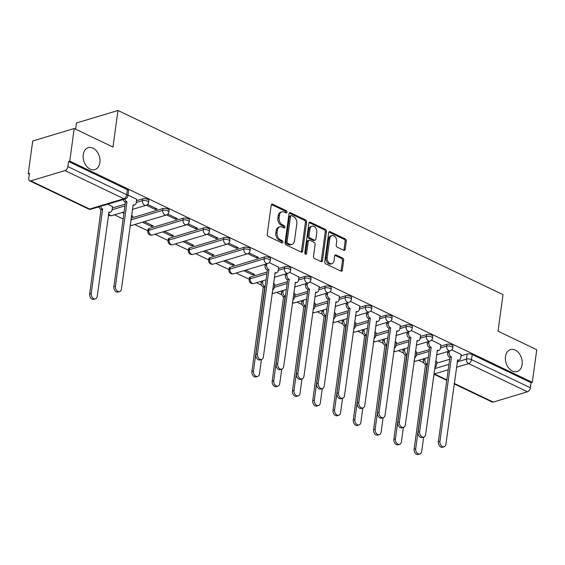 <?xml version="1.0" encoding="UTF-8"?>
<svg xmlns="http://www.w3.org/2000/svg" width="565" height="565" viewBox="0 0 565 565"><rect width="100%" height="100%" fill="white"/><g stroke="black" fill="none" stroke-linecap="round" stroke-linejoin="round"><path stroke-width="0.85" d="M287.006 212.249A1.229 0.869 73.3 0 0 286.264 210.696L272.711 204.212A1.759 1.243 73.3 0 0 271.984 204.135A1.759 1.243 73.3 0 0 271.214 205.208L267.245 234.164A1.759 1.243 73.3 0 0 268.304 236.382L281.857 242.865A1.229 0.869 73.3 0 0 282.366 242.922A1.229 0.869 73.3 0 0 282.91 242.166A1.229 0.869 73.3 0 0 282.168 240.612L280.417 239.779A5.622 3.983 73.3 0 1 277.034 232.674L277.366 230.266A5.622 3.983 73.3 0 1 279.83 226.833A5.622 3.983 73.3 0 1 282.154 227.066L283.913 227.907A1.229 0.869 73.3 0 0 284.421 227.956A1.229 0.869 73.3 0 0 284.958 227.208A1.229 0.869 73.3 0 0 284.216 225.654L282.465 224.814A5.622 3.983 73.3 0 1 279.089 217.716L279.414 215.3A5.622 3.983 73.3 0 1 281.879 211.868A5.622 3.983 73.3 0 1 284.202 212.108L285.961 212.948A1.229 0.869 73.3 0 0 286.469 212.998A1.229 0.869 73.3 0 0 287.006 212.249M285.742 212.843A1.229 0.869 73.3 0 0 285.798 212.61A1.229 0.869 73.3 0 0 285.057 211.056L271.497 204.572A1.759 1.243 73.3 0 0 271.447 204.551M281.645 242.766A1.229 0.869 73.3 0 0 281.695 242.533A1.229 0.869 73.3 0 0 280.96 240.98L279.202 240.139L280.417 239.779M283.694 227.801A1.229 0.869 73.3 0 0 283.75 227.575A1.229 0.869 73.3 0 0 283.009 226.021L281.257 225.181L282.465 224.814M505.477 356.593A11.455 8.115 73.3 0 0 508.549 367.879A11.455 8.115 73.3 0 0 517.095 371.544A11.455 8.115 73.3 0 0 522.116 364.552A11.455 8.115 73.3 0 0 519.037 353.273A11.455 8.115 73.3 0 0 510.499 349.601A11.455 8.115 73.3 0 0 505.477 356.593M83.246 154.662A11.455 8.115 73.3 0 0 86.325 165.941A11.455 8.115 73.3 0 0 94.864 169.613A11.455 8.115 73.3 0 0 99.885 162.621A11.455 8.115 73.3 0 0 96.813 151.335A11.455 8.115 73.3 0 0 88.267 147.67A11.455 8.115 73.3 0 0 83.246 154.662M267.139 271.998L250.401 277.034A3.581 1.37 -172.2 0 0 249.455 277.789L249.207 279.59A3.581 1.37 7.8 0 1 250.154 278.835L266.892 273.799M264.371 257.033L230.124 267.33A3.581 1.37 -172.2 0 0 229.178 268.093L228.931 269.893A3.581 1.37 7.8 0 1 229.877 269.131L264.123 258.834A3.581 1.37 7.8 0 1 268.107 258.968A3.581 1.37 7.8 0 1 270.268 260.564L270.515 258.763A3.581 1.37 -172.2 0 0 268.354 257.167A3.581 1.37 -172.2 0 0 264.371 257.033L264.123 258.834A3.581 2.535 -106.7 0 0 266.277 263.361A3.581 2.535 -106.7 0 0 267.754 263.509A3.581 3.581 0 0 0 270.268 260.564M244.087 247.336L209.848 257.633A3.581 1.37 -172.2 0 0 208.895 258.389L208.655 260.19A3.581 1.37 7.8 0 1 209.601 259.434L243.847 249.137A3.581 1.37 7.8 0 1 247.83 249.271A3.581 1.37 7.8 0 1 249.991 250.867L250.239 249.066A3.581 1.37 -172.2 0 0 248.077 247.47A3.581 1.37 -172.2 0 0 244.087 247.336L243.847 249.137A3.581 2.535 -106.7 0 0 245.994 253.657A3.581 2.535 -106.7 0 0 247.477 253.812A3.581 3.581 0 0 0 249.991 250.867M223.811 237.639L189.565 247.936A3.581 1.37 -172.2 0 0 188.618 248.692L188.371 250.493A3.581 1.37 7.8 0 1 189.317 249.737L223.563 239.44A3.581 1.37 7.8 0 1 227.554 239.574A3.581 1.37 7.8 0 1 229.708 241.17L229.955 239.362A3.581 1.37 -172.2 0 0 227.794 237.773A3.581 1.37 -172.2 0 0 223.811 237.639L223.563 239.44A3.581 2.535 -106.7 0 0 225.718 243.96A3.581 2.535 -106.7 0 0 227.194 244.108A3.581 3.581 0 0 0 229.708 241.17M203.534 227.935L169.288 238.232A3.581 1.37 -172.2 0 0 168.342 238.995L168.095 240.796A3.581 1.37 7.8 0 1 169.041 240.04L203.287 229.743A3.581 1.37 7.8 0 1 207.27 229.877A3.581 1.37 7.8 0 1 209.431 231.466L209.679 229.665A3.581 1.37 -172.2 0 0 207.517 228.069A3.581 1.37 -172.2 0 0 203.534 227.935L203.287 229.743A3.581 2.535 -106.7 0 0 205.434 234.263A3.581 2.535 -106.7 0 0 206.917 234.411A3.581 3.581 0 0 0 209.431 231.466M183.251 218.238L149.005 228.535A3.581 1.37 -172.2 0 0 148.058 229.291L147.811 231.099A3.581 1.37 7.8 0 1 148.757 230.336L183.004 220.039A3.581 1.37 7.8 0 1 186.994 220.173A3.581 1.37 7.8 0 1 189.155 221.77L189.402 219.969A3.581 1.37 -172.2 0 0 187.241 218.373A3.581 1.37 -172.2 0 0 183.251 218.238L183.004 220.039A3.581 2.535 -106.7 0 0 185.158 224.559A3.581 2.535 -106.7 0 0 186.634 224.715A3.581 3.581 0 0 0 189.155 221.77M343.697 250.246A1.759 1.243 73.3 0 0 344.424 250.316A1.759 1.243 73.3 0 0 345.194 249.25L346.31 241.121A1.759 1.243 73.3 0 0 345.25 238.903L330.193 231.707A1.759 1.243 73.3 0 0 329.466 231.629A1.759 1.243 73.3 0 0 328.696 232.702L324.734 261.659A1.759 1.243 73.3 0 0 325.786 263.876L340.843 271.073A1.759 1.243 73.3 0 0 341.571 271.151A1.759 1.243 73.3 0 0 342.341 270.077L343.682 260.267A1.759 1.243 73.3 0 0 342.63 258.05L336.182 254.963A1.759 1.243 73.3 0 0 335.462 254.893A1.759 1.243 73.3 0 0 334.685 255.966L334.021 260.832A4.704 3.326 73.3 0 1 331.959 263.7A4.704 3.326 73.3 0 1 328.456 262.195A4.704 3.326 73.3 0 1 327.199 257.562L329.805 238.501A4.704 3.326 73.3 0 1 331.867 235.633A4.704 3.326 73.3 0 1 335.37 237.138A4.704 3.326 73.3 0 1 336.634 241.764L336.196 244.942A1.759 1.243 73.3 0 0 337.256 247.166L343.697 250.246M64.982 170.581L30.736 180.878A3.581 2.126 -64.4 0 1 29.641 180.828A3.581 2.126 -64.4 0 1 28.766 178.328L29.458 173.25L28.25 173.61L32.721 140.996L74.22 128.516L112.965 147.048L117.965 110.5L503.02 294.655L498.012 331.196L536.75 349.728L532.279 382.336L69.756 161.131L68.549 161.491L67.849 166.576L126.737 194.741A3.581 1.37 7.8 0 1 127.867 195.949L128.559 190.871A3.581 1.37 7.8 0 0 127.436 189.656L126.737 194.741A3.581 2.126 -64.4 0 1 123.869 198.746L64.982 170.581A3.581 2.126 -64.4 0 0 67.849 166.576M74.22 128.516L69.756 161.131M306.626 222.144A1.759 1.243 73.3 0 0 305.566 219.926L290.509 212.722A1.759 1.243 73.3 0 0 289.781 212.652A1.759 1.243 73.3 0 0 289.012 213.725L285.05 242.675A1.759 1.243 73.3 0 0 286.102 244.892L301.159 252.096A1.759 1.243 73.3 0 0 301.887 252.174A1.759 1.243 73.3 0 0 302.656 251.1L306.626 222.144L305.411 222.511A1.759 1.243 73.3 0 0 304.358 220.286L289.301 213.09A1.759 1.243 73.3 0 0 289.252 213.062M310.355 222.215L325.412 229.411A1.759 1.243 73.3 0 1 326.464 231.636L322.495 260.585A1.759 1.243 73.3 0 1 321.725 261.659A1.759 1.243 73.3 0 1 321.005 261.588L314.557 258.502A1.759 1.243 73.3 0 1 313.504 256.284L315.108 244.546A1.759 1.243 73.3 0 0 314.055 242.321L309.782 240.28A1.759 1.243 73.3 0 0 309.055 240.203A1.759 1.243 73.3 0 0 308.285 241.276L306.611 253.501A1.229 0.869 73.3 0 1 306.068 254.257A1.229 0.869 73.3 0 1 305.156 253.862A1.229 0.869 73.3 0 1 304.825 252.647L308.857 223.21A1.759 1.243 73.3 0 1 309.627 222.137A1.759 1.243 73.3 0 1 310.355 222.215L309.14 222.575L324.197 229.778L325.412 229.411M436.78 363.161L449.655 359.291M460.976 355.879L467.163 354.022L466.471 359.1A3.581 1.37 7.8 0 1 471.485 359.615L530.38 387.781A3.581 2.126 115.6 0 1 527.505 391.785L493.259 402.082A3.581 2.126 115.6 0 1 492.164 402.04L454.168 383.861M28.25 173.61L29.338 174.133M98.19 207.058L99.327 207.602M114.434 214.827L123.142 218.994M134.717 224.531L147.853 230.81M154.994 234.228L168.13 240.513M175.277 243.925L188.413 250.21M195.554 253.629L208.69 259.907M215.83 263.325L228.966 269.604M236.114 273.022L249.25 279.308M256.39 282.719L261.56 285.191M276.673 292.423L281.843 294.895M296.95 302.12L302.12 304.591M317.233 311.816L322.396 314.288M337.51 321.52L342.68 323.992M357.786 331.217L362.956 333.689M378.07 340.914L383.24 343.386M398.346 350.611L403.516 353.083M418.63 360.315L423.799 362.786M75.611 129.18L76.466 122.979L117.965 110.5M532.279 382.336L531.072 382.703L530.38 387.781M112.492 206.606L107.753 204.184M136.695 199.325L127.994 195.017M131.334 216.734L132.966 216.247L131.497 215.54M146.363 205.215L155.354 209.516L155.537 208.188M155.354 209.516L157.169 208.965L147.599 204.396M142.458 222.2L151.434 226.487L151.611 225.167M151.434 226.487L153.249 225.944L144.273 221.657M166.647 214.912L175.63 219.213L175.814 217.885M175.63 219.213L177.445 218.669L167.883 214.093M162.741 231.897L171.711 236.191L171.894 234.863M171.711 236.191L173.526 235.64L164.556 231.353M186.923 224.616L195.914 228.91L196.097 227.582M195.914 228.91L197.729 228.366L188.159 223.789M183.018 241.601L191.987 245.888L192.171 244.56M191.987 245.888L193.802 245.344L184.833 241.05M207.207 234.313L216.19 238.614L216.374 237.286M216.19 238.614L218.005 238.063L208.443 233.493M203.301 251.298L212.271 255.585L212.454 254.257M212.271 255.585L214.086 255.041L205.116 250.754M227.483 244.009L236.474 248.31L236.65 246.983M236.474 248.31L238.289 247.767L228.719 243.19M223.578 260.995L232.547 265.289L232.731 263.961M232.547 265.289L234.362 264.738L225.393 260.451M247.76 253.706L256.75 258.007L256.934 256.68M256.75 258.007L258.565 257.463L249.003 252.887M243.854 270.692L252.83 274.986L253.007 273.658M252.83 274.986L254.646 274.442L245.669 270.148M278.651 267.217L269.279 262.584M274.731 284.195L273.453 283.432M298.934 276.921L289.555 272.288M295.008 293.892L293.729 293.136M319.211 286.617L309.839 281.984M315.291 303.596L314.013 302.833M339.487 296.314L330.115 291.681M335.568 313.293L334.289 312.53M359.771 306.018L350.399 301.385M355.844 322.989L354.573 322.227M380.047 315.715L370.675 311.082M376.128 332.693L374.849 331.93M400.331 325.412L390.959 320.779M396.404 342.39L395.133 341.627M420.607 335.109L411.235 330.476M416.688 352.087L415.409 351.324M440.891 344.812L431.512 340.179M416.497 353.464L429.372 349.587M440.7 346.183L446.887 344.325L446.64 346.126A3.581 1.37 7.8 0 1 450.623 346.26A3.581 1.37 7.8 0 1 452.784 347.856L453.031 346.055A3.581 1.37 -172.2 0 0 450.87 344.459A3.581 1.37 -172.2 0 0 446.887 344.325M396.22 343.76L409.095 339.89M420.416 336.486L426.603 334.621L426.356 336.429A3.581 1.37 7.8 0 1 430.346 336.563A3.581 1.37 7.8 0 1 432.507 338.16L432.755 336.352A3.581 1.37 -172.2 0 0 430.594 334.755A3.581 1.37 -172.2 0 0 426.603 334.621M375.937 334.063L388.819 330.193M400.14 326.789L406.327 324.924L406.08 326.725A3.581 1.37 7.8 0 1 410.063 326.86A3.581 1.37 7.8 0 1 412.224 328.456L412.471 326.655A3.581 1.37 -172.2 0 0 410.31 325.059A3.581 1.37 -172.2 0 0 406.327 324.924M355.66 324.366L368.535 320.489M379.864 317.085L386.043 315.228L385.796 317.029A3.581 1.37 7.8 0 1 389.786 317.163A3.581 1.37 7.8 0 1 391.948 318.759L392.195 316.958A3.581 1.37 -172.2 0 0 390.034 315.362A3.581 1.37 -172.2 0 0 386.043 315.228M335.377 314.663L348.259 310.792M359.58 307.388L365.767 305.531L365.52 307.332A3.581 1.37 7.8 0 1 369.503 307.466A3.581 1.37 7.8 0 1 371.664 309.062L371.911 307.254A3.581 1.37 -172.2 0 0 369.75 305.665A3.581 1.37 -172.2 0 0 365.767 305.531M315.101 304.966L327.975 301.096M339.304 297.691L345.49 295.827L345.243 297.635A3.581 1.37 7.8 0 1 349.227 297.769A3.581 1.37 7.8 0 1 351.388 299.358L351.635 297.557A3.581 1.37 -172.2 0 0 349.474 295.961A3.581 1.37 -172.2 0 0 345.49 295.827M294.824 295.269L307.699 291.399M319.02 287.988L325.207 286.13L324.96 287.931A3.581 1.37 7.8 0 1 328.95 288.065A3.581 1.37 7.8 0 1 331.111 289.661L331.358 287.86A3.581 1.37 -172.2 0 0 329.197 286.264A3.581 1.37 -172.2 0 0 325.207 286.13M274.541 285.572L287.416 281.695M298.744 278.291L304.93 276.433L304.683 278.234A3.581 1.37 7.8 0 1 308.667 278.368A3.581 1.37 7.8 0 1 310.828 279.965L311.075 278.164A3.581 1.37 -172.2 0 0 308.914 276.568A3.581 1.37 -172.2 0 0 304.93 276.433M278.467 268.594L284.647 266.729L284.4 268.537A3.581 1.37 7.8 0 1 288.39 268.672A3.581 1.37 7.8 0 1 290.551 270.268L290.798 268.46A3.581 1.37 -172.2 0 0 288.637 266.871A3.581 1.37 -172.2 0 0 284.647 266.729M131.144 218.111L162.974 208.541L162.727 210.342A3.581 1.37 7.8 0 1 166.71 210.477A3.581 1.37 7.8 0 1 168.871 212.073L169.119 210.272A3.581 1.37 -172.2 0 0 166.958 208.676A3.581 1.37 -172.2 0 0 162.974 208.541M112.308 207.977L125.183 204.106M136.511 200.702L142.691 198.838L142.444 200.646A3.581 1.37 7.8 0 1 146.434 200.78A3.581 1.37 7.8 0 1 148.595 202.376L148.842 200.568A3.581 1.37 -172.2 0 0 146.681 198.979A3.581 1.37 -172.2 0 0 142.691 198.838M122.181 212.504L123.919 213.33M461.167 354.509L451.795 349.876M436.964 361.784L435.686 361.028M531.072 382.703L472.185 354.538A3.581 1.37 -172.2 0 0 467.163 354.022M68.549 161.491L127.436 189.656M281.879 211.868L280.671 212.235A5.622 3.983 73.3 0 0 278.206 215.668L279.414 215.3M281.257 225.181A5.622 3.983 73.3 0 1 277.874 218.076L278.206 215.668M279.83 226.833L278.623 227.194A5.622 3.983 73.3 0 0 276.158 230.626L277.366 230.266M279.202 240.139A5.622 3.983 73.3 0 1 275.826 233.041L276.158 230.626M301.209 252.117A1.759 1.243 73.3 0 0 301.449 251.46L305.411 222.511M291.604 215.646A1.229 0.869 73.3 0 0 291.095 215.597A1.229 0.869 73.3 0 0 290.558 216.346L287.077 241.764A1.229 0.869 73.3 0 0 287.818 243.317L289.668 244.2A5.622 3.983 73.3 0 0 291.992 244.44A5.622 3.983 73.3 0 0 294.457 241.008L296.837 223.634A5.622 3.983 73.3 0 0 293.454 216.529L291.604 215.646M291.095 215.597L289.887 215.957A1.229 0.869 73.3 0 0 289.351 216.713L290.558 216.346M291.992 244.44L290.777 244.8A5.622 3.983 73.3 0 1 288.454 244.56L286.603 243.677A1.229 0.869 73.3 0 1 285.869 242.124L289.351 216.713M321.054 261.609A1.759 1.243 73.3 0 0 321.287 260.952L325.256 231.996A1.759 1.243 73.3 0 0 324.197 229.778M309.055 240.203L307.847 240.57A1.759 1.243 73.3 0 0 307.078 241.643L305.397 253.869L306.611 253.501M316.781 232.356A4.704 3.326 73.3 0 0 315.517 227.73A4.704 3.326 73.3 0 0 312.014 226.226A4.704 3.326 73.3 0 0 309.952 229.093L309.034 235.81A1.759 1.243 73.3 0 0 310.086 238.027L314.366 240.076A1.759 1.243 73.3 0 0 315.093 240.146A1.759 1.243 73.3 0 0 315.863 239.073L316.781 232.356M312.014 226.226L310.807 226.586A4.704 3.326 73.3 0 0 308.744 229.454L309.952 229.093M315.093 240.146L313.879 240.513A1.759 1.243 73.3 0 1 313.151 240.436L308.878 238.395A1.759 1.243 73.3 0 1 307.826 236.17L308.744 229.454M331.867 235.633L330.659 236.001A4.704 3.326 73.3 0 0 328.597 238.868L329.805 238.501M331.959 263.7L330.751 264.06A4.704 3.326 73.3 0 1 327.248 262.555A4.704 3.326 73.3 0 1 325.984 257.93L328.597 238.868M340.893 271.101A1.759 1.243 73.3 0 0 341.133 270.444L342.475 260.627A1.759 1.243 73.3 0 0 341.415 258.41L334.974 255.331A1.759 1.243 73.3 0 0 334.925 255.302M343.746 250.267A1.759 1.243 73.3 0 0 343.986 249.61L345.095 241.488A1.759 1.243 73.3 0 0 344.043 239.27L328.985 232.067A1.759 1.243 73.3 0 0 328.929 232.046M100.605 206.338A3.581 2.535 73.3 0 0 102.611 208.979L91.248 293.475A4.117 2.917 73.3 0 0 92.349 297.529A4.117 2.917 73.3 0 0 95.421 298.843A4.117 2.917 73.3 0 0 97.222 296.335L108.981 212.03A3.581 2.535 73.3 0 0 110.465 212.179A3.581 2.535 73.3 0 0 112.032 209.996L112.513 206.465M110.465 212.179L108.89 212.652A3.581 2.535 -106.7 0 1 108.678 212.701M95.421 298.843L93.847 299.316A4.117 2.917 -106.7 0 1 90.774 298.002A4.117 2.917 -106.7 0 1 89.673 293.948L101.036 209.453A3.581 2.535 -106.7 0 1 99.03 206.811M101.234 209.551L102.809 209.078M124.801 199.057A3.581 2.535 73.3 0 0 126.814 201.705L125.239 202.178A3.581 2.535 -106.7 0 1 123.234 199.53M127.005 201.797L115.444 286.194A4.117 2.917 73.3 0 0 116.552 290.248A4.117 2.917 73.3 0 0 119.625 291.568A4.117 2.917 73.3 0 0 121.426 289.054L133.185 204.749A3.581 2.535 73.3 0 0 134.661 204.904L133.093 205.378A3.581 2.535 -106.7 0 1 132.881 205.427M119.625 291.568L118.05 292.041A4.117 2.917 -106.7 0 1 114.978 290.721A4.117 2.917 -106.7 0 1 113.876 286.667L125.437 202.27M134.661 204.904A3.581 2.535 73.3 0 0 136.229 202.715L136.716 199.184M262.873 280.777L262.697 282.048A3.581 2.535 73.3 0 0 264.844 286.575L253.48 371.064A4.117 2.917 73.3 0 0 254.589 375.118A4.117 2.917 73.3 0 0 257.654 376.438A4.117 2.917 73.3 0 0 259.462 373.924L261.433 359.502M272.697 289.767L272.577 289.803A3.581 2.535 73.3 0 0 272.697 289.767A3.581 2.535 73.3 0 0 274.265 287.585L274.752 284.054M257.654 376.438L256.086 376.911A4.117 2.917 -106.7 0 1 253.014 375.591A4.117 2.917 -106.7 0 1 251.905 371.537L263.276 287.048A3.581 2.535 -106.7 0 1 261.122 282.521L262.697 282.048M261.298 281.25L261.122 282.521M263.467 287.14L265.041 286.667M283.15 290.474L282.973 291.752A3.581 2.535 73.3 0 0 285.127 296.272L273.757 380.761A4.117 2.917 73.3 0 0 274.865 384.814A4.117 2.917 73.3 0 0 277.938 386.135A4.117 2.917 73.3 0 0 279.739 383.621L281.716 369.199M292.861 299.499A3.581 2.535 73.3 0 0 292.974 299.471A3.581 2.535 73.3 0 0 294.542 297.282L295.029 293.751M277.938 386.135L276.363 386.608A4.117 2.917 -106.7 0 1 273.291 385.288A4.117 2.917 -106.7 0 1 272.189 381.234L283.552 296.745A3.581 2.535 -106.7 0 1 281.405 292.225L282.973 291.752M281.575 290.947L281.405 292.225M283.75 296.837L285.318 296.364M303.426 300.17L303.257 301.449A3.581 2.535 73.3 0 0 305.404 305.969L294.04 390.464A4.117 2.917 73.3 0 0 295.142 394.518A4.117 2.917 73.3 0 0 298.214 395.832A4.117 2.917 73.3 0 0 300.022 393.318L301.993 378.903M313.257 309.168L313.137 309.203A3.581 2.535 73.3 0 0 313.257 309.168A3.581 2.535 73.3 0 0 314.825 306.986L315.305 303.454M298.214 395.832L296.639 396.305A4.117 2.917 -106.7 0 1 293.574 394.992A4.117 2.917 -106.7 0 1 292.465 390.938L303.836 306.442A3.581 2.535 -106.7 0 1 301.682 301.922L303.257 301.449M301.858 300.644L301.682 301.922M304.027 306.534L305.601 306.061M323.71 309.867L323.533 311.146A3.581 2.535 73.3 0 0 325.687 315.666L314.317 400.161A4.117 2.917 73.3 0 0 315.425 404.215A4.117 2.917 73.3 0 0 318.498 405.536A4.117 2.917 73.3 0 0 320.298 403.022L322.276 388.6M333.534 318.865L333.421 318.9A3.581 2.535 73.3 0 0 333.534 318.865A3.581 2.535 73.3 0 0 335.102 316.683L335.589 313.151M318.498 405.536L316.923 406.009A4.117 2.917 -106.7 0 1 313.85 404.688A4.117 2.917 -106.7 0 1 312.749 400.634L324.112 316.139A3.581 2.535 -106.7 0 1 321.958 311.619L323.533 311.146M322.135 310.34L321.958 311.619M324.31 316.238L325.878 315.764M343.986 319.571L343.817 320.849A3.581 2.535 73.3 0 0 345.964 325.369L334.6 409.858A4.117 2.917 73.3 0 0 335.702 413.912A4.117 2.917 73.3 0 0 338.774 415.233A4.117 2.917 73.3 0 0 340.575 412.718L342.552 398.297M353.817 328.562L353.697 328.597A3.581 2.535 73.3 0 0 353.817 328.562A3.581 2.535 73.3 0 0 355.385 326.379L355.865 322.848M338.774 415.233L337.199 415.706A4.117 2.917 -106.7 0 1 334.134 414.385A4.117 2.917 -106.7 0 1 333.025 410.331L344.389 325.843A3.581 2.535 -106.7 0 1 342.242 321.323L343.817 320.849M342.418 320.044L342.242 321.323M344.586 325.934L346.161 325.461M364.27 329.268L364.093 330.546A3.581 2.535 73.3 0 0 366.247 335.066L354.877 419.555A4.117 2.917 73.3 0 0 355.985 423.616A4.117 2.917 73.3 0 0 359.05 424.929A4.117 2.917 73.3 0 0 360.858 422.415L362.836 407.994M374.094 338.266L373.981 338.301A3.581 2.535 73.3 0 0 374.094 338.266A3.581 2.535 73.3 0 0 375.661 336.076L376.149 332.552M359.05 424.929L357.483 425.403A4.117 2.917 -106.7 0 1 354.41 424.089A4.117 2.917 -106.7 0 1 353.302 420.028L364.672 335.539A3.581 2.535 -106.7 0 1 362.518 331.019L364.093 330.546M362.695 329.741L362.518 331.019M364.863 335.631L366.438 335.158M384.546 338.965L384.37 340.243A3.581 2.535 73.3 0 0 386.524 344.763L375.16 429.259A4.117 2.917 73.3 0 0 376.262 433.313A4.117 2.917 73.3 0 0 379.334 434.626A4.117 2.917 73.3 0 0 381.135 432.119L383.112 417.697M394.37 347.962L394.257 347.998A3.581 2.535 73.3 0 0 394.37 347.962A3.581 2.535 73.3 0 0 395.945 345.78L396.425 342.249M379.334 434.626L377.759 435.099A4.117 2.917 -106.7 0 1 374.687 433.786A4.117 2.917 -106.7 0 1 373.585 429.732L384.949 345.236A3.581 2.535 -106.7 0 1 382.802 340.716L384.37 340.243M382.971 339.438L382.802 340.716M385.146 345.335L386.721 344.862M404.83 348.669L404.653 349.94A3.581 2.535 73.3 0 0 406.8 354.467L395.436 438.956A4.117 2.917 73.3 0 0 396.545 443.009A4.117 2.917 73.3 0 0 399.61 444.33A4.117 2.917 73.3 0 0 401.418 441.816L403.389 427.394M414.654 357.659L414.533 357.694A3.581 2.535 73.3 0 0 414.654 357.659A3.581 2.535 73.3 0 0 416.221 355.477L416.702 351.946M399.61 444.33L398.043 444.803A4.117 2.917 -106.7 0 1 394.97 443.483A4.117 2.917 -106.7 0 1 393.861 439.429L405.232 354.94A3.581 2.535 -106.7 0 1 403.078 350.413L404.653 349.94M403.255 349.142L403.078 350.413M405.423 355.032L406.998 354.559M425.106 358.365L424.929 359.644A3.581 2.535 73.3 0 0 427.084 364.164L415.713 448.652A4.117 2.917 73.3 0 0 416.822 452.706A4.117 2.917 73.3 0 0 419.894 454.027A4.117 2.917 73.3 0 0 421.695 451.513L423.672 437.091M434.93 367.363L434.817 367.398A3.581 2.535 73.3 0 0 434.93 367.363A3.581 2.535 73.3 0 0 436.498 365.174L436.985 361.642M419.894 454.027L418.319 454.5A4.117 2.917 -106.7 0 1 415.247 453.179A4.117 2.917 -106.7 0 1 414.145 449.126L425.509 364.637A3.581 2.535 -106.7 0 1 423.362 360.117L424.929 359.644M423.531 358.839L423.362 360.117M425.706 364.729L427.274 364.256M266.793 263.798L266.616 265.077A3.581 2.535 73.3 0 0 268.771 269.597L267.196 270.07A3.581 2.535 -106.7 0 1 265.041 265.55L265.218 264.272M268.961 269.689L257.4 354.086A4.117 2.917 73.3 0 0 258.509 358.139A4.117 2.917 73.3 0 0 261.581 359.46A4.117 2.917 73.3 0 0 263.382 356.946L275.141 272.641A3.581 2.535 73.3 0 0 276.617 272.796L275.049 273.269A3.581 2.535 -106.7 0 1 274.837 273.319M261.581 359.46L260.006 359.933A4.117 2.917 -106.7 0 1 256.934 358.613A4.117 2.917 -106.7 0 1 255.832 354.559L267.393 270.162M276.617 272.796A3.581 2.535 73.3 0 0 278.185 270.607L278.672 267.076M287.069 273.495L286.9 274.774A3.581 2.535 73.3 0 0 289.047 279.294L287.472 279.767A3.581 2.535 -106.7 0 1 285.325 275.247L285.502 273.969M289.245 279.385L277.683 363.789A4.117 2.917 73.3 0 0 278.785 367.843A4.117 2.917 73.3 0 0 281.857 369.157A4.117 2.917 73.3 0 0 283.665 366.643L295.417 282.345A3.581 2.535 73.3 0 0 296.9 282.493L295.326 282.966A3.581 2.535 -106.7 0 1 295.121 283.016M281.857 369.157L280.282 369.63A4.117 2.917 -106.7 0 1 277.217 368.316A4.117 2.917 -106.7 0 1 276.108 364.263L287.67 279.859M296.9 282.493A3.581 2.535 73.3 0 0 298.468 280.304L298.949 276.779M307.353 283.192L307.176 284.47A3.581 2.535 73.3 0 0 309.33 288.99L307.756 289.464A3.581 2.535 -106.7 0 1 305.601 284.944L305.778 283.665M309.521 289.089L297.96 373.486A4.117 2.917 73.3 0 0 299.069 377.54A4.117 2.917 73.3 0 0 302.141 378.861A4.117 2.917 73.3 0 0 303.942 376.347L315.701 292.041A3.581 2.535 73.3 0 0 317.177 292.19L315.602 292.663A3.581 2.535 -106.7 0 1 315.397 292.712M302.141 378.861L300.566 379.334A4.117 2.917 -106.7 0 1 297.494 378.013A4.117 2.917 -106.7 0 1 296.392 373.959L307.953 289.562M317.177 292.19A3.581 2.535 73.3 0 0 318.745 290.007L319.232 286.476M327.629 292.896L327.453 294.174A3.581 2.535 73.3 0 0 329.607 298.694L328.032 299.168A3.581 2.535 -106.7 0 1 325.885 294.648L326.062 293.369M329.805 298.786L318.243 383.183A4.117 2.917 73.3 0 0 319.345 387.237A4.117 2.917 73.3 0 0 322.417 388.558A4.117 2.917 73.3 0 0 324.218 386.043L335.977 301.738A3.581 2.535 73.3 0 0 337.46 301.887L335.885 302.36A3.581 2.535 -106.7 0 1 335.681 302.409M322.417 388.558L320.842 389.031A4.117 2.917 -106.7 0 1 317.77 387.71A4.117 2.917 -106.7 0 1 316.668 383.656L328.23 299.259M337.46 301.887A3.581 2.535 73.3 0 0 339.028 299.704L339.509 296.173M347.913 302.593L347.736 303.871A3.581 2.535 73.3 0 0 349.883 308.391L348.315 308.864A3.581 2.535 -106.7 0 1 346.161 304.344L346.338 303.066M350.081 308.483L338.52 392.88A4.117 2.917 73.3 0 0 339.629 396.941A4.117 2.917 73.3 0 0 342.694 398.254A4.117 2.917 73.3 0 0 344.502 395.74L356.254 311.435A3.581 2.535 73.3 0 0 357.737 311.59L356.162 312.064A3.581 2.535 -106.7 0 1 355.957 312.113M342.694 398.254L341.126 398.728A4.117 2.917 -106.7 0 1 338.054 397.407A4.117 2.917 -106.7 0 1 336.945 393.353L348.506 308.956M357.737 311.59A3.581 2.535 73.3 0 0 359.305 309.401L359.792 305.877M368.189 312.29L368.013 313.568A3.581 2.535 73.3 0 0 370.167 318.088L368.592 318.561A3.581 2.535 -106.7 0 1 366.445 314.041L366.614 312.763M370.365 318.187L358.803 402.584A4.117 2.917 73.3 0 0 359.905 406.638A4.117 2.917 73.3 0 0 362.977 407.951A4.117 2.917 73.3 0 0 364.778 405.444L376.537 321.139A3.581 2.535 73.3 0 0 378.013 321.287L376.445 321.76A3.581 2.535 -106.7 0 1 376.234 321.81M362.977 407.951L361.402 408.424A4.117 2.917 -106.7 0 1 358.33 407.111A4.117 2.917 -106.7 0 1 357.228 403.057L368.79 318.653M378.013 321.287A3.581 2.535 73.3 0 0 379.588 319.105L380.068 315.574M388.473 321.994L388.296 323.265A3.581 2.535 73.3 0 0 390.443 327.792L388.875 328.265A3.581 2.535 -106.7 0 1 386.721 323.738L386.898 322.467M390.641 327.884L379.08 412.281A4.117 2.917 73.3 0 0 380.181 416.334A4.117 2.917 73.3 0 0 383.254 417.655A4.117 2.917 73.3 0 0 385.062 415.141L396.814 330.836A3.581 2.535 73.3 0 0 398.297 330.984L396.722 331.457A3.581 2.535 -106.7 0 1 396.517 331.507M383.254 417.655L381.679 418.128A4.117 2.917 -106.7 0 1 378.614 416.808A4.117 2.917 -106.7 0 1 377.505 412.754L389.066 328.357M398.297 330.984A3.581 2.535 73.3 0 0 399.865 328.802L400.345 325.271M408.749 331.69L408.573 332.969A3.581 2.535 73.3 0 0 410.727 337.489L409.152 337.962A3.581 2.535 -106.7 0 1 406.998 333.442L407.174 332.163M410.917 337.58L399.356 421.977A4.117 2.917 73.3 0 0 400.465 426.031A4.117 2.917 73.3 0 0 403.537 427.352A4.117 2.917 73.3 0 0 405.338 424.838L417.097 340.533A3.581 2.535 73.3 0 0 418.573 340.688L416.998 341.161A3.581 2.535 -106.7 0 1 416.793 341.211M403.537 427.352L401.962 427.825A4.117 2.917 -106.7 0 1 398.89 426.504A4.117 2.917 -106.7 0 1 397.788 422.45L409.35 338.054M418.573 340.688A3.581 2.535 73.3 0 0 420.141 338.499L420.628 334.967M429.026 341.387L428.856 342.665A3.581 2.535 73.3 0 0 431.003 347.185L429.428 347.659A3.581 2.535 -106.7 0 1 427.281 343.139L427.458 341.86M431.201 347.277L419.64 431.681A4.117 2.917 73.3 0 0 420.741 435.735A4.117 2.917 73.3 0 0 423.814 437.049A4.117 2.917 73.3 0 0 425.622 434.534L437.374 350.236A3.581 2.535 73.3 0 0 438.857 350.385L437.282 350.858A3.581 2.535 -106.7 0 1 437.077 350.907M423.814 437.049L422.239 437.522A4.117 2.917 -106.7 0 1 419.173 436.208A4.117 2.917 -106.7 0 1 418.065 432.147L429.626 347.75M438.857 350.385A3.581 2.535 73.3 0 0 440.425 348.195L440.905 344.671M449.309 351.084L449.133 352.362A3.581 2.535 73.3 0 0 451.287 356.882L449.712 357.355A3.581 2.535 -106.7 0 1 447.558 352.835L447.734 351.557M451.477 356.981L439.916 441.378A4.117 2.917 73.3 0 0 441.025 445.432A4.117 2.917 73.3 0 0 444.09 446.753A4.117 2.917 73.3 0 0 445.898 444.238L457.657 359.933A3.581 2.535 73.3 0 0 459.133 360.082L457.558 360.555A3.581 2.535 -106.7 0 1 457.353 360.604M444.09 446.753L442.522 447.226A4.117 2.917 -106.7 0 1 439.45 445.905A4.117 2.917 -106.7 0 1 438.341 441.851L449.902 357.454M459.133 360.082A3.581 2.535 73.3 0 0 460.701 357.899L461.188 354.368M285.057 211.056L286.264 210.696M280.96 240.98L282.168 240.612M283.009 226.021L284.216 225.654M250.401 277.034L250.154 278.835A3.581 2.535 73.3 0 0 252.308 283.355A3.581 2.535 -106.7 0 0 253.791 283.503L266.066 279.809M230.124 267.33L229.877 269.131A3.581 2.535 73.3 0 0 232.031 273.658A3.581 2.535 -106.7 0 0 233.507 273.806L267.754 263.509M209.848 257.633L209.601 259.434A3.581 2.535 73.3 0 0 211.748 263.954A3.581 2.535 -106.7 0 0 213.231 264.109L247.477 253.812M189.565 247.936L189.317 249.737A3.581 2.535 73.3 0 0 191.471 254.257A3.581 2.535 -106.7 0 0 192.947 254.405L227.194 244.108M169.288 238.232L169.041 240.04A3.581 2.535 73.3 0 0 171.188 244.56A3.581 2.535 -106.7 0 0 172.671 244.709L206.917 234.411M149.005 228.535L148.757 230.336A3.581 2.535 73.3 0 0 150.912 234.856A3.581 2.535 -106.7 0 0 152.388 235.012L186.634 224.715M434.64 368.67L448.956 364.368M457.177 361.897L466.471 359.1A3.581 2.535 -106.7 0 0 468.618 363.62L456.435 367.285M448.222 369.757L434.372 373.924L446.83 379.878M454.232 383.416L493.259 402.082M527.505 391.785L468.618 363.62A3.581 2.126 -64.4 0 0 471.485 359.615L472.185 354.538M30.736 180.878L89.623 209.043L123.869 198.746A3.581 2.535 73.3 0 0 125.352 198.894A3.581 3.581 0 0 0 127.867 195.949M416.25 355.265L429.125 351.388M440.453 347.984L446.64 346.126A3.581 2.535 -106.7 0 0 448.787 350.646A3.581 2.535 -106.7 0 0 450.27 350.794A3.581 3.581 0 0 0 452.784 347.856M395.973 345.561L408.848 341.691M420.176 338.287L426.356 336.429A3.581 2.535 -106.7 0 0 428.51 340.949A3.581 2.535 -106.7 0 0 429.986 341.098A3.581 3.581 0 0 0 432.507 338.16M375.69 335.864L388.572 331.994M399.893 328.59L406.08 326.725A3.581 2.535 -106.7 0 0 408.227 331.252A3.581 2.535 -106.7 0 0 409.71 331.401A3.581 3.581 0 0 0 412.224 328.456M355.413 326.167L368.288 322.297M379.616 318.886L385.796 317.029A3.581 2.535 -106.7 0 0 387.95 321.549A3.581 2.535 -106.7 0 0 389.433 321.704A3.581 3.581 0 0 0 391.948 318.759M335.13 316.471L348.012 312.593M359.333 309.189L365.52 307.332A3.581 2.535 -106.7 0 0 367.674 311.852A3.581 2.535 -106.7 0 0 369.15 312A3.581 3.581 0 0 0 371.664 309.062M314.853 306.767L327.728 302.897M339.057 299.492L345.243 297.635A3.581 2.535 -106.7 0 0 347.39 302.155A3.581 2.535 -106.7 0 0 348.873 302.303A3.581 3.581 0 0 0 351.388 299.358M294.577 297.07L307.452 293.2M318.773 289.796L324.96 287.931A3.581 2.535 -106.7 0 0 327.114 292.451A3.581 2.535 -106.7 0 0 328.59 292.606A3.581 3.581 0 0 0 331.111 289.661M274.293 287.373L287.175 283.503M298.497 280.092L304.683 278.234A3.581 2.535 -106.7 0 0 306.83 282.754A3.581 2.535 -106.7 0 0 308.313 282.903A3.581 3.581 0 0 0 310.828 279.965M278.22 270.395L284.4 268.537A3.581 2.535 -106.7 0 0 286.554 273.057A3.581 2.535 -106.7 0 0 288.03 273.206A3.581 3.581 0 0 0 290.551 270.268M130.896 219.912L162.727 210.342A3.581 2.535 -106.7 0 0 164.874 214.862A3.581 2.535 -106.7 0 0 166.357 215.018A3.581 3.581 0 0 0 168.871 212.073M112.061 209.785L124.936 205.907M136.264 202.503L142.444 200.646A3.581 2.535 -106.7 0 0 144.598 205.166A3.581 2.535 -106.7 0 0 146.081 205.314A3.581 3.581 0 0 0 148.595 202.376M124.116 211.917L111.835 215.611A3.581 2.535 -106.7 0 1 110.352 215.463A3.581 2.535 73.3 0 1 108.579 213.471M166.357 215.018L132.111 225.315A3.581 2.535 -106.7 0 1 130.628 225.16A3.581 2.535 73.3 0 1 130.211 224.912M286.349 289.513L274.067 293.207A3.581 2.535 -106.7 0 1 272.584 293.051A3.581 2.535 73.3 0 1 272.168 292.804M306.626 299.21L294.344 302.904A3.581 2.535 -106.7 0 1 292.868 302.748A3.581 2.535 73.3 0 1 292.451 302.508M326.909 308.907L314.627 312.6A3.581 2.535 -106.7 0 1 313.144 312.452A3.581 2.535 73.3 0 1 312.728 312.205M347.185 318.611L334.904 322.297A3.581 2.535 -106.7 0 1 333.428 322.149A3.581 2.535 73.3 0 1 333.004 321.902M367.469 328.307L355.187 332.001A3.581 2.535 -106.7 0 1 353.704 331.846A3.581 2.535 73.3 0 1 353.287 331.599M387.745 338.004L375.464 341.698A3.581 2.535 -106.7 0 1 373.988 341.55A3.581 2.535 73.3 0 1 373.564 341.302M408.022 347.701L395.747 351.395A3.581 2.535 -106.7 0 1 394.264 351.246A3.581 2.535 73.3 0 1 393.847 350.999M428.305 357.405L416.024 361.099A3.581 2.535 -106.7 0 1 414.541 360.943A3.581 2.535 73.3 0 1 414.124 360.696M433.913 374.002A3.581 2.126 115.6 0 0 434.372 373.924A3.581 2.535 -106.7 0 1 433.955 373.677M91.106 209.191A3.581 2.535 73.3 0 1 89.623 209.043A3.581 2.126 115.6 0 1 88.528 208.994A3.581 3.581 0 0 0 91.106 209.191L125.352 198.894M277.874 218.076L279.089 217.716M275.826 233.041L277.034 232.674M271.497 204.572L272.711 204.212M301.449 251.46L302.656 251.1M289.301 213.09L290.509 212.722M304.358 220.286L305.566 219.926M285.869 242.124L287.077 241.764M286.603 243.677L287.818 243.317M288.454 244.56L289.668 244.2M325.256 231.996L326.464 231.636M321.287 260.952L322.495 260.585M307.078 241.643L308.285 241.276M307.826 236.17L309.034 235.81M308.878 238.395L310.086 238.027M313.151 240.436L314.366 240.076M325.984 257.93L327.199 257.562M334.974 255.331L336.182 254.963M341.415 258.41L342.63 258.05M342.475 260.627L343.682 260.267M341.133 270.444L342.341 270.077M328.985 232.067L330.193 231.707M344.043 239.27L345.25 238.903M345.095 241.488L346.31 241.121M343.986 249.61L345.194 249.25M101.036 209.453L102.611 208.979M89.673 293.948L91.248 293.475M126.814 201.705L125.239 202.178M115.444 286.194L113.876 286.667M263.276 287.048L264.844 286.575M251.905 371.537L253.48 371.064M283.552 296.745L285.127 296.272M272.189 381.234L273.757 380.761M303.836 306.442L305.404 305.969M292.465 390.938L294.04 390.464M324.112 316.139L325.687 315.666M312.749 400.634L314.317 400.161M344.389 325.843L345.964 325.369M333.025 410.331L334.6 409.858M364.672 335.539L366.247 335.066M353.302 420.028L354.877 419.555M384.949 345.236L386.524 344.763M373.585 429.732L375.16 429.259M405.232 354.94L406.8 354.467M393.861 439.429L395.436 438.956M425.509 364.637L427.084 364.164M414.145 449.126L415.713 448.652M268.771 269.597L267.196 270.07M266.616 265.077L265.041 265.55M257.4 354.086L255.832 354.559M289.047 279.294L287.472 279.767M286.9 274.774L285.325 275.247M277.683 363.789L276.108 364.263M309.33 288.99L307.756 289.464M307.176 284.47L305.601 284.944M297.96 373.486L296.392 373.959M329.607 298.694L328.032 299.168M327.453 294.174L325.885 294.648M318.243 383.183L316.668 383.656M349.883 308.391L348.315 308.864M347.736 303.871L346.161 304.344M338.52 392.88L336.945 393.353M370.167 318.088L368.592 318.561M368.013 313.568L366.445 314.041M358.803 402.584L357.228 403.057M390.443 327.792L388.875 328.265M388.296 323.265L386.721 323.738M379.08 412.281L377.505 412.754M410.727 337.489L409.152 337.962M408.573 332.969L406.998 333.442M399.356 421.977L397.788 422.45M431.003 347.185L429.428 347.659M428.856 342.665L427.281 343.139M419.64 431.681L418.065 432.147M451.287 356.882L449.712 357.355M449.133 352.362L447.558 352.835M439.916 441.378L438.341 441.851M146.081 205.314L132.33 209.446M108.388 214.834A3.581 3.581 0 0 0 111.835 215.611M130.155 225.343A3.581 3.581 0 0 0 132.111 225.315M147.811 231.099A3.581 3.581 0 0 0 152.388 235.012M168.095 240.796A3.581 3.581 0 0 0 172.671 244.709M188.371 250.493A3.581 3.581 0 0 0 192.947 254.405M208.655 260.19A3.581 3.581 0 0 0 213.231 264.109M228.931 269.893A3.581 3.581 0 0 0 233.507 273.806M288.03 273.206L274.286 277.337M249.207 279.59A3.581 3.581 0 0 0 253.791 283.503M308.313 282.903L294.57 287.041M272.111 293.235A3.581 3.581 0 0 0 274.067 293.207M328.59 292.606L314.846 296.738M292.388 302.932A3.581 3.581 0 0 0 294.344 302.904M348.873 302.303L335.123 306.435M312.671 312.629A3.581 3.581 0 0 0 314.627 312.6M369.15 312L355.406 316.139M332.947 322.332A3.581 3.581 0 0 0 334.904 322.297M389.433 321.704L375.683 325.836M353.231 332.029A3.581 3.581 0 0 0 355.187 332.001M409.71 331.401L395.966 335.532M373.507 341.726A3.581 3.581 0 0 0 375.464 341.698M429.986 341.098L416.243 345.229M393.784 351.43A3.581 3.581 0 0 0 395.747 351.395M450.27 350.794L436.526 354.933M414.067 361.127A3.581 3.581 0 0 0 416.024 361.099M433.885 374.164L446.774 380.33M29.641 180.828L88.528 208.994"/></g></svg>
